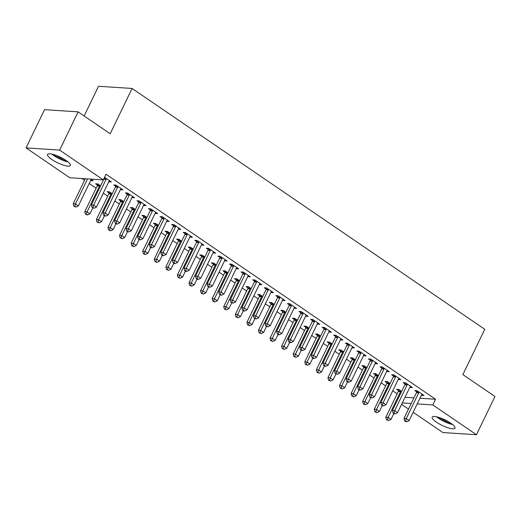 <?xml version="1.0" encoding="UTF-8"?>
<svg xmlns="http://www.w3.org/2000/svg" width="521" height="521" viewBox="0 0 521 521"><rect width="100%" height="100%" fill="white"/><g stroke="black" fill="none" stroke-linecap="round" stroke-linejoin="round"><path stroke-width="0.78" d="M66.024 160.442A12.66 3.119 25.8 0 1 70.335 165.489A12.66 3.119 25.8 0 1 63.341 165.131A12.66 3.119 25.8 0 1 51.859 159.524A12.66 3.119 25.8 0 1 47.541 154.476A12.66 3.119 25.8 0 1 54.536 154.835A12.66 3.119 25.8 0 1 66.024 160.442M450.658 423.111A12.66 3.119 25.8 0 1 454.976 428.158A12.66 3.119 25.8 0 1 447.982 427.8A12.66 3.119 25.8 0 1 436.5 422.192A12.66 3.119 25.8 0 1 432.183 417.139A12.66 3.119 25.8 0 1 439.177 417.497A12.66 3.119 25.8 0 1 450.658 423.111M81.895 178.501L84.545 180.318M89.202 183.496L96.124 188.224M103.282 193.109L107.704 196.13M114.861 201.015L119.283 204.037M126.44 208.921L130.862 211.943M138.019 216.827L142.441 219.849M149.599 224.74L154.021 227.755M161.178 232.646L165.6 235.661M172.757 240.552L177.179 243.567M184.33 248.458L188.758 251.48M195.909 256.365L200.331 259.386M207.488 264.271L211.91 267.293M219.067 272.177L223.489 275.199M230.647 280.083L235.069 283.105M242.226 287.989L246.648 291.011M253.805 295.895L258.227 298.917M265.384 303.808L269.806 306.823M276.964 311.714L281.386 314.73M288.543 319.62L292.965 322.642M300.116 327.527L304.544 330.548M311.695 335.433L316.117 338.455M323.274 343.339L327.696 346.361M334.853 351.245L339.275 354.267M346.432 359.151L350.854 362.173M358.012 367.058L362.434 370.079M369.591 374.97L374.013 377.986M381.17 382.876L385.592 385.892M392.749 390.783L397.171 393.804M69.703 177.713L26.05 147.899L59.641 150.087L103.295 179.895L69.703 177.713M59.641 150.087L78.124 111.859L44.532 109.671L26.05 147.899M84.148 115.968L98.508 86.265L132.093 88.453L484.777 329.298L462.876 374.606L494.95 396.507L476.468 434.735L442.876 432.547L413.166 412.261M408.51 409.083L401.587 404.355M97.453 185.059L95.577 183.783L97.85 183.926L100.618 185.821M121.191 188.654L120.683 189.703L122.949 189.852L116.007 185.111L113.734 184.962L115.61 186.244M120.611 200.878L118.736 199.595L121.002 199.745L123.77 201.634M144.35 204.466L143.842 205.521L146.108 205.665L139.166 200.924L136.893 200.774L138.768 202.057M143.77 216.69L141.894 215.407L144.161 215.557L146.929 217.446M167.508 220.279L167 221.334L169.266 221.484L162.318 216.736L160.051 216.586L161.927 217.869M166.922 232.503L165.053 231.22L167.319 231.37L170.087 233.258M190.666 236.091L190.152 237.146L192.425 237.296L185.476 232.548L183.21 232.405L185.079 233.682M190.08 248.315L188.205 247.039L190.478 247.182L193.245 249.071M213.818 251.904L213.31 252.959L215.583 253.108L208.634 248.367L206.362 248.217L208.237 249.494M213.239 264.127L211.363 262.851L213.636 263.001L216.404 264.889M236.977 267.722L236.469 268.777L238.735 268.921L231.793 264.18L229.52 264.03L231.396 265.313M236.397 279.946L234.522 278.663L236.788 278.813L239.556 280.702M260.135 283.535L259.627 284.59L261.894 284.733L254.951 279.992L252.678 279.842L254.554 281.125M259.556 295.759L257.68 294.476L259.946 294.625L262.714 296.514M283.294 299.347L282.786 300.402L285.052 300.552L278.103 295.804L275.837 295.661L277.713 296.937M282.708 311.571L280.839 310.295L283.105 310.438L285.873 312.326M306.452 315.159L305.938 316.214L308.211 316.364L301.262 311.617L298.995 311.473L300.864 312.75M305.866 327.383L303.99 326.107L306.263 326.25L309.031 328.145M329.604 330.978L329.096 332.027L331.369 332.177L324.42 327.435L322.147 327.286L324.023 328.569M329.025 343.196L327.149 341.919L329.422 342.069L332.19 343.958M352.763 346.791L352.255 347.846L354.521 347.989L347.579 343.248L345.306 343.098L347.181 344.381M352.183 359.015L350.307 357.732L352.574 357.881L355.342 359.77M375.921 362.603L375.413 363.658L377.679 363.808L370.737 359.06L368.464 358.91L370.34 360.193M375.341 374.827L373.466 373.544L375.732 373.694L378.5 375.582M399.079 378.415L398.572 379.47L400.838 379.62L393.889 374.873L391.623 374.729L393.498 376.006M398.493 390.639L396.624 389.363L398.891 389.506L401.658 391.395M422.238 394.228L421.723 395.283L423.996 395.432L417.047 390.691L414.781 390.542L416.65 391.818M405.006 397.276L413.941 397.855M419.939 398.246L435.556 399.262L106.03 174.229L103.295 179.895M410.659 386.322L410.144 387.377L412.417 387.526L405.468 382.779L403.202 382.635L405.077 383.912M386.914 382.733L385.045 381.45L387.311 381.6L390.079 383.489M387.5 370.509L386.992 371.564L389.259 371.714L382.31 366.966L380.043 366.823L381.919 368.1M363.762 366.921L361.887 365.638L364.153 365.788L366.921 367.676M364.342 354.697L363.834 355.752L366.1 355.895L359.158 351.154L356.885 351.004L358.761 352.287M340.604 351.108L338.728 349.825L341.001 349.975L343.769 351.864M341.183 338.884L340.675 339.939L342.948 340.083L335.999 335.342L333.727 335.192L335.602 336.475M317.445 335.29L315.57 334.013L317.843 334.156L320.61 336.052M318.031 323.066L317.517 324.121L319.79 324.27L312.841 319.529L310.575 319.38L312.444 320.656M294.287 319.477L292.411 318.201L294.684 318.344L297.452 320.233M294.873 307.253L294.358 308.308L296.631 308.458L289.683 303.71L287.416 303.567L289.292 304.844M271.128 303.665L269.259 302.382L271.526 302.532L274.293 304.42M271.715 291.441L271.207 292.496L273.473 292.646L266.524 287.898L264.258 287.748L266.133 289.031M247.976 287.853L246.101 286.57L248.367 286.719L251.135 288.608M248.556 275.629L248.048 276.684L250.314 276.827L243.372 272.086L241.099 271.936L242.975 273.219M224.818 272.034L222.942 270.757L225.215 270.907L227.983 272.796M225.398 259.816L224.89 260.865L227.163 261.014L220.214 256.273L217.941 256.124L219.816 257.407M201.66 256.221L199.784 254.945L202.057 255.088L204.825 256.983M202.246 243.997L201.731 245.052L204.004 245.202L197.055 240.455L194.789 240.311L196.658 241.588M178.501 240.409L176.626 239.132L178.898 239.276L181.666 241.164M179.087 228.185L178.573 229.24L180.846 229.39L173.897 224.642L171.63 224.499L173.5 225.775M155.343 224.597L153.474 223.314L155.74 223.463L158.508 225.352M155.929 212.373L155.421 213.428L157.687 213.571L150.738 208.83L148.472 208.68L150.348 209.963M132.191 208.784L130.315 207.501L132.581 207.651L135.349 209.54M132.77 196.56L132.262 197.615L134.529 197.759L127.586 193.017L125.314 192.868L127.189 194.151M109.032 192.965L107.157 191.689L109.43 191.839L112.197 193.727M109.612 180.741L109.104 181.796L111.377 181.946L104.552 177.29M91.455 179.563L90.947 180.618L93.213 180.767L90.745 179.081M435.556 399.262L432.821 404.921L476.468 434.735M78.124 111.859L110.191 133.76L132.093 88.453M402.271 402.935L411.199 403.521M417.204 403.905L432.821 404.921M418.721 392.808L416.448 392.658L403.99 418.428L406.263 418.578L418.721 392.808A1.622 1.342 93.7 0 0 418.891 392.222L418.923 391.968M405.559 420.968L404.654 420.909L405.807 421.697L406.719 421.756L405.559 420.968L406.263 418.578L409.154 420.551L421.613 394.788A1.622 1.342 93.7 0 1 421.951 394.312L422.121 394.15M416.448 392.658A1.622 1.342 93.7 0 0 416.624 392.072L416.8 390.672M403.99 418.428L404.654 420.909M406.719 421.756L409.154 420.551M398.643 389.493L398.461 390.893A1.622 1.342 -86.3 0 1 398.291 391.479L385.833 417.249L388.106 417.399L390.997 419.372L393.83 413.518M400.766 390.789L400.734 391.043A1.622 1.342 -86.3 0 1 400.564 391.629L388.106 417.399L387.403 419.783L386.497 419.724L388.562 420.577L387.403 419.783M390.997 419.372L388.562 420.577M386.497 419.724L385.833 417.249M407.142 384.902L404.869 384.752L392.411 410.522L394.684 410.672L407.142 384.902A1.622 1.342 93.7 0 0 407.311 384.316L407.344 384.062M393.98 413.062L393.075 413.003L394.228 413.791L395.139 413.85L393.98 413.062L394.684 410.672L397.575 412.645L410.034 386.875A1.622 1.342 93.7 0 1 410.372 386.406L410.541 386.243M404.869 384.752A1.622 1.342 93.7 0 0 405.045 384.166L405.221 382.766M392.411 410.522L393.075 413.003M395.139 413.85L397.575 412.645M395.563 376.996L393.29 376.846L380.838 402.616L383.104 402.766L395.563 376.996A1.622 1.342 93.7 0 0 395.732 376.409L395.765 376.155M382.401 405.149L381.496 405.091L383.56 405.944L382.401 405.149L383.104 402.766L386.002 404.739L398.454 378.969A1.622 1.342 93.7 0 1 398.793 378.5L398.962 378.337M393.29 376.846A1.622 1.342 93.7 0 0 393.466 376.26L393.642 374.86M380.838 402.616L381.496 405.091M383.56 405.944L386.002 404.739M387.064 381.587L386.888 382.987A1.622 1.342 -86.3 0 1 386.712 383.573L374.254 409.343L376.527 409.486L379.418 411.466L382.251 405.612M389.187 382.883L389.154 383.137A1.622 1.342 -86.3 0 1 388.985 383.723L376.527 409.486L375.823 411.877L374.918 411.818L376.983 412.671L375.823 411.877M379.418 411.466L376.983 412.671M374.918 411.818L374.254 409.343M375.485 373.681L375.309 375.081A1.622 1.342 -86.3 0 1 375.133 375.667L362.675 401.437L364.947 401.58L367.839 403.56L370.672 397.705M377.608 374.977L377.575 375.231A1.622 1.342 -86.3 0 1 377.406 375.817L364.947 401.58L364.244 403.97L363.339 403.912L365.403 404.765L364.244 403.97M367.839 403.56L365.403 404.765M363.339 403.912L362.675 401.437M451.583 423.762A10.954 2.703 25.8 0 1 449.2 423.111A10.954 2.703 25.8 0 1 437.738 417.074M436.52 416.774A12.576 3.1 -154.2 0 0 449.747 423.762A12.576 3.1 -154.2 0 0 452.573 424.537M440.929 418.116A10.14 2.501 -154.2 0 0 448.783 421.906M66.942 161.1A10.954 2.703 25.8 0 1 64.558 160.442A10.954 2.703 25.8 0 1 53.096 154.405M51.879 154.105A12.576 3.1 -154.2 0 0 65.112 161.1A12.576 3.1 -154.2 0 0 67.932 161.868M56.288 155.447A10.14 2.501 -154.2 0 0 64.142 159.244M383.984 369.089L381.711 368.94L369.259 394.71L371.525 394.853L383.984 369.089A1.622 1.342 93.7 0 0 384.153 368.503L384.185 368.249M370.822 397.243L369.917 397.184L371.981 398.037L370.822 397.243L371.525 394.853L374.423 396.833L386.875 371.063A1.622 1.342 93.7 0 1 387.214 370.594L387.383 370.431M381.711 368.94A1.622 1.342 93.7 0 0 381.886 368.354L382.062 366.953M369.259 394.71L369.917 397.184M371.981 398.037L374.423 396.833M372.404 361.183L370.138 361.033L357.68 386.803L359.946 386.947L372.404 361.183A1.622 1.342 93.7 0 0 372.574 360.597L372.606 360.343M359.243 389.337L358.337 389.278L359.497 390.073L360.402 390.131L359.243 389.337L359.946 386.947L362.844 388.927L375.296 363.157A1.622 1.342 93.7 0 1 375.641 362.688L375.804 362.525M370.138 361.033A1.622 1.342 93.7 0 0 370.307 360.447L370.483 359.047M357.68 386.803L358.337 389.278M360.402 390.131L362.844 388.927M363.905 365.768L363.73 367.175A1.622 1.342 -86.3 0 1 363.554 367.761L351.102 393.531L353.368 393.674L356.266 395.654L359.093 389.799M366.029 367.064L365.996 367.325A1.622 1.342 -86.3 0 1 365.827 367.904L353.368 393.674L352.665 396.064L351.76 396.006L353.824 396.859L352.665 396.064M356.266 395.654L353.824 396.859M351.76 396.006L351.102 393.531M352.326 357.862L352.15 359.269A1.622 1.342 -86.3 0 1 351.975 359.855L339.523 385.618L341.789 385.768L344.687 387.748L347.514 381.886M354.449 359.158L354.417 359.412A1.622 1.342 -86.3 0 1 354.247 359.998L341.789 385.768L341.086 388.158L340.18 388.099L342.245 388.946L341.086 388.158M344.687 387.748L342.245 388.946M340.18 388.099L339.523 385.618M360.825 353.271L358.559 353.127L346.1 378.897L348.367 379.041L360.825 353.271A1.622 1.342 93.7 0 0 361.001 352.691L361.027 352.43M347.663 381.431L346.758 381.372L347.917 382.167L348.823 382.225L347.663 381.431L348.367 379.041L351.265 381.02L363.723 355.25A1.622 1.342 93.7 0 1 364.062 354.781L364.231 354.619M358.559 353.127A1.622 1.342 93.7 0 0 358.728 352.541L358.904 351.134M346.1 378.897L346.758 381.372M348.823 382.225L351.265 381.02M340.747 349.956L340.571 351.362A1.622 1.342 -86.3 0 1 340.402 351.949L327.943 377.712L330.21 377.862L333.108 379.842L335.934 373.98M342.87 351.252L342.838 351.506A1.622 1.342 -86.3 0 1 342.668 352.092L330.21 377.862L329.506 380.252L328.601 380.193L330.666 381.04L329.506 380.252M333.108 379.842L330.666 381.04M328.601 380.193L327.943 377.712M349.246 345.364L346.979 345.221L334.521 370.991L336.787 371.134L349.246 345.364A1.622 1.342 93.7 0 0 349.422 344.778L349.454 344.524M336.091 373.524L335.179 373.466L337.243 374.312L336.091 373.524L336.787 371.134L339.685 373.114L352.144 347.344A1.622 1.342 93.7 0 1 352.483 346.875L352.652 346.712M346.979 345.221A1.622 1.342 93.7 0 0 347.149 344.635L347.325 343.228M334.521 370.991L335.179 373.466M337.243 374.312L339.685 373.114M329.168 342.05L328.992 343.456A1.622 1.342 -86.3 0 1 328.823 344.036L316.364 369.806L318.631 369.956L321.529 371.929L324.362 366.074M331.291 343.346L331.265 343.6A1.622 1.342 -86.3 0 1 331.089 344.186L318.631 369.956L317.934 372.346L317.022 372.287L319.086 373.134L317.934 372.346M321.529 371.929L319.086 373.134M317.022 372.287L316.364 369.806M337.667 337.458L335.4 337.315L322.942 363.078L325.215 363.228L337.667 337.458A1.622 1.342 93.7 0 0 337.842 336.872L337.875 336.618M324.511 365.618L323.6 365.56L325.664 366.406L324.511 365.618L325.215 363.228L328.106 365.208L340.565 339.438A1.622 1.342 93.7 0 1 340.903 338.963L341.073 338.806M335.4 337.315A1.622 1.342 93.7 0 0 335.57 336.729L335.745 335.322M322.942 363.078L323.6 365.56M325.664 366.406L328.106 365.208M326.087 329.552L323.821 329.402L311.363 355.172L313.635 355.322L326.087 329.552A1.622 1.342 93.7 0 0 326.263 328.966L326.296 328.712M312.932 357.712L312.02 357.653L313.18 358.441L314.091 358.5L312.932 357.712L313.635 355.322L316.527 357.295L328.985 331.532A1.622 1.342 93.7 0 1 329.324 331.056L329.493 330.9M323.821 329.402A1.622 1.342 93.7 0 0 323.99 328.823L324.166 327.416M311.363 355.172L312.02 357.653M314.091 358.5L316.527 357.295M314.515 321.646L312.242 321.496L299.783 347.266L302.056 347.416L314.515 321.646A1.622 1.342 93.7 0 0 314.684 321.06L314.717 320.806M301.353 349.806L300.441 349.747L302.512 350.594L301.353 349.806L302.056 347.416L304.948 349.389L317.406 323.626A1.622 1.342 93.7 0 1 317.745 323.15L317.914 322.987M312.242 321.496A1.622 1.342 93.7 0 0 312.411 320.91L312.593 319.51M299.783 347.266L300.441 349.747M302.512 350.594L304.948 349.389M302.935 313.74L300.663 313.59L288.204 339.36L290.477 339.51L302.935 313.74A1.622 1.342 93.7 0 0 303.105 313.154L303.137 312.9M289.774 341.9L288.868 341.841L290.021 342.629L290.933 342.688L289.774 341.9L290.477 339.51L293.369 341.483L305.827 315.713A1.622 1.342 93.7 0 1 306.166 315.244L306.335 315.081M300.663 313.59A1.622 1.342 93.7 0 0 300.832 313.004L301.014 311.604M288.204 339.36L288.868 341.841M290.933 342.688L293.369 341.483M291.356 305.834L289.083 305.684L276.625 331.454L278.898 331.603L291.356 305.834A1.622 1.342 93.7 0 0 291.526 305.247L291.558 304.993M278.194 333.994L277.289 333.928L278.442 334.723L279.354 334.782L278.194 333.994L278.898 331.603L281.789 333.577L294.248 307.807A1.622 1.342 93.7 0 1 294.586 307.338L294.756 307.175M289.083 305.684A1.622 1.342 93.7 0 0 289.259 305.098L289.435 303.697M276.625 331.454L277.289 333.928M279.354 334.782L281.789 333.577M279.777 297.927L277.504 297.778L265.052 323.548L267.319 323.697L279.777 297.927A1.622 1.342 93.7 0 0 279.946 297.341L279.979 297.087M266.615 326.081L265.71 326.022L267.774 326.875L266.615 326.081L267.319 323.697L270.217 325.671L282.669 299.901A1.622 1.342 93.7 0 1 283.007 299.432L283.177 299.269M277.504 297.778A1.622 1.342 93.7 0 0 277.68 297.191L277.856 295.791M265.052 323.548L265.71 326.022M267.774 326.875L270.217 325.671M268.198 290.021L265.925 289.871L253.473 315.641L255.739 315.785L268.198 290.021A1.622 1.342 93.7 0 0 268.367 289.435L268.4 289.181M255.036 318.175L254.131 318.116L256.195 318.969L255.036 318.175L255.739 315.785L258.637 317.764L271.089 291.994A1.622 1.342 93.7 0 1 271.428 291.526L271.597 291.363M265.925 289.871A1.622 1.342 93.7 0 0 266.101 289.285L266.277 287.885M253.473 315.641L254.131 318.116M256.195 318.969L258.637 317.764M256.619 282.108L254.352 281.965L241.894 307.735L244.16 307.878L256.619 282.108A1.622 1.342 93.7 0 0 256.788 281.529L256.82 281.275M243.457 310.269L242.552 310.21L243.711 311.004L244.616 311.063L243.457 310.269L244.16 307.878L247.058 309.858L259.51 284.088A1.622 1.342 93.7 0 1 259.855 283.619L260.018 283.457M254.352 281.965A1.622 1.342 93.7 0 0 254.522 281.379L254.697 279.972M241.894 307.735L242.552 310.21M244.616 311.063L247.058 309.858M245.039 274.202L242.773 274.059L230.315 299.829L232.581 299.972L245.039 274.202A1.622 1.342 93.7 0 0 245.209 273.616L245.241 273.362M231.878 302.362L230.972 302.304L233.037 303.15L231.878 302.362L232.581 299.972L235.479 301.952L247.937 276.182A1.622 1.342 93.7 0 1 248.276 275.713L248.445 275.55M242.773 274.059A1.622 1.342 93.7 0 0 242.942 273.473L243.118 272.066M230.315 299.829L230.972 302.304M233.037 303.15L235.479 301.952M233.46 266.296L231.194 266.153L218.735 291.916L221.002 292.066L233.46 266.296A1.622 1.342 93.7 0 0 233.636 265.71L233.668 265.456M220.305 294.456L219.393 294.398L221.458 295.244L220.305 294.456L221.002 292.066L223.9 294.046L236.358 268.276A1.622 1.342 93.7 0 1 236.697 267.801L236.866 267.644M231.194 266.153A1.622 1.342 93.7 0 0 231.363 265.567L231.539 264.16M218.735 291.916L219.393 294.398M221.458 295.244L223.9 294.046M221.881 258.39L219.615 258.247L207.156 284.01L209.429 284.16L221.881 258.39A1.622 1.342 93.7 0 0 222.057 257.804L222.089 257.55M208.726 286.55L207.814 286.491L209.878 287.338L208.726 286.55L209.429 284.16L212.321 286.133L224.779 260.37A1.622 1.342 93.7 0 1 225.118 259.894L225.287 259.738M219.615 258.247A1.622 1.342 93.7 0 0 219.784 257.661L219.96 256.254M207.156 284.01L207.814 286.491M209.878 287.338L212.321 286.133M210.302 250.484L208.035 250.334L195.577 276.104L197.85 276.254L210.302 250.484A1.622 1.342 93.7 0 0 210.477 249.898L210.51 249.644M197.146 278.644L196.235 278.585L197.394 279.373L198.306 279.432L197.146 278.644L197.85 276.254L200.741 278.227L213.2 252.464A1.622 1.342 93.7 0 1 213.538 251.988L213.708 251.825M208.035 250.334A1.622 1.342 93.7 0 0 208.205 249.748L208.38 248.348M195.577 276.104L196.235 278.585M198.306 279.432L200.741 278.227M198.729 242.578L196.456 242.428L183.998 268.198L186.271 268.348L198.729 242.578A1.622 1.342 93.7 0 0 198.898 241.991L198.931 241.737M185.567 270.738L184.655 270.679L185.815 271.467L186.726 271.526L185.567 270.738L186.271 268.348L189.162 270.321L201.62 244.551A1.622 1.342 93.7 0 1 201.959 244.082L202.128 243.919M196.456 242.428A1.622 1.342 93.7 0 0 196.625 241.842L196.808 240.441M183.998 268.198L184.655 270.679M186.726 271.526L189.162 270.321M187.15 234.671L184.877 234.522L172.418 260.292L174.691 260.441L187.15 234.671A1.622 1.342 93.7 0 0 187.319 234.085L187.352 233.831M173.988 262.831L173.083 262.766L174.235 263.561L175.147 263.619L173.988 262.831L174.691 260.441L177.583 262.415L190.041 236.645A1.622 1.342 93.7 0 1 190.38 236.176L190.549 236.013M184.877 234.522A1.622 1.342 93.7 0 0 185.046 233.936L185.229 232.535M172.418 260.292L173.083 262.766M175.147 263.619L177.583 262.415M317.589 334.143L317.413 335.544A1.622 1.342 -86.3 0 1 317.243 336.13L304.785 361.9L307.051 362.049L309.949 364.023L312.782 358.168M319.718 335.439L319.686 335.693A1.622 1.342 -86.3 0 1 319.51 336.279L307.051 362.049L306.355 364.44L305.443 364.381L307.507 365.228L306.355 364.44M309.949 364.023L307.507 365.228M305.443 364.381L304.785 361.9M306.009 326.237L305.834 327.637A1.622 1.342 -86.3 0 1 305.664 328.223L293.206 353.993L295.479 354.143L298.37 356.117L301.203 350.262M308.139 327.533L308.106 327.787A1.622 1.342 -86.3 0 1 307.931 328.373L295.479 354.143L294.775 356.533L293.864 356.475L295.935 357.321L294.775 356.533M298.37 356.117L295.935 357.321M293.864 356.475L293.206 353.993M294.43 318.331L294.254 319.731A1.622 1.342 -86.3 0 1 294.085 320.317L281.627 346.087L283.899 346.237L286.791 348.21L289.624 342.356M296.56 319.627L296.527 319.881A1.622 1.342 -86.3 0 1 296.351 320.467L283.899 346.237L283.196 348.621L282.284 348.562L284.355 349.415L283.196 348.621M286.791 348.21L284.355 349.415M282.284 348.562L281.627 346.087M282.857 310.425L282.675 311.825A1.622 1.342 -86.3 0 1 282.506 312.411L270.047 338.181L272.32 338.324L275.212 340.304L278.045 334.449M284.98 311.721L284.948 311.975A1.622 1.342 -86.3 0 1 284.779 312.561L272.32 338.324L271.617 340.714L270.712 340.656L272.776 341.509L271.617 340.714M275.212 340.304L272.776 341.509M270.712 340.656L270.047 338.181M271.278 302.519L271.102 303.919A1.622 1.342 -86.3 0 1 270.927 304.505L258.468 330.275L260.741 330.418L263.633 332.398L266.465 326.543M273.401 303.815L273.369 304.069A1.622 1.342 -86.3 0 1 273.199 304.655L260.741 330.418L260.038 332.808L259.132 332.75L261.197 333.603L260.038 332.808M263.633 332.398L261.197 333.603M259.132 332.75L258.468 330.275M259.699 294.606L259.523 296.013A1.622 1.342 -86.3 0 1 259.347 296.599L246.889 322.369L249.162 322.512L252.053 324.492L254.886 318.637M261.822 295.902L261.789 296.162A1.622 1.342 -86.3 0 1 261.62 296.742L249.162 322.512L248.458 324.902L247.553 324.844L249.618 325.697L248.458 324.902M252.053 324.492L249.618 325.697M247.553 324.844L246.889 322.369M248.12 286.7L247.944 288.106A1.622 1.342 -86.3 0 1 247.768 288.693L235.316 314.456L237.583 314.606L240.481 316.586L243.307 310.724M250.243 287.996L250.21 288.25A1.622 1.342 -86.3 0 1 250.041 288.836L237.583 314.606L236.879 316.996L235.974 316.937L238.038 317.784L236.879 316.996M240.481 316.586L238.038 317.784M235.974 316.937L235.316 314.456M236.541 278.794L236.365 280.2A1.622 1.342 -86.3 0 1 236.189 280.786L223.737 306.55L226.003 306.7L228.901 308.679L231.728 302.818M238.664 280.09L238.631 280.344A1.622 1.342 -86.3 0 1 238.462 280.93L226.003 306.7L225.3 309.09L224.395 309.031L226.459 309.878L225.3 309.09M228.901 308.679L226.459 309.878M224.395 309.031L223.737 306.55M224.961 270.887L224.785 272.294A1.622 1.342 -86.3 0 1 224.616 272.874L212.158 298.644L214.424 298.793L217.322 300.767L220.149 294.912M227.084 272.183L227.052 272.437A1.622 1.342 -86.3 0 1 226.882 273.024L214.424 298.793L213.721 301.184L212.815 301.125L214.88 301.972L213.721 301.184M217.322 300.767L214.88 301.972M212.815 301.125L212.158 298.644M213.382 262.981L213.206 264.381A1.622 1.342 -86.3 0 1 213.037 264.968L200.578 290.738L202.845 290.887L205.743 292.861L208.576 287.006M215.505 264.277L215.479 264.531A1.622 1.342 -86.3 0 1 215.303 265.117L202.845 290.887L202.148 293.277L201.236 293.219L203.301 294.065L202.148 293.277M205.743 292.861L203.301 294.065M201.236 293.219L200.578 290.738M201.803 255.075L201.627 256.475A1.622 1.342 -86.3 0 1 201.458 257.061L188.999 282.831L191.266 282.981L194.164 284.954L196.997 279.1M203.932 256.371L203.9 256.625A1.622 1.342 -86.3 0 1 203.724 257.211L191.266 282.981L190.569 285.371L189.657 285.313L191.721 286.159L190.569 285.371M194.164 284.954L191.721 286.159M189.657 285.313L188.999 282.831M190.224 247.169L190.048 248.569A1.622 1.342 -86.3 0 1 189.878 249.155L177.42 274.925L179.693 275.075L182.584 277.048L185.417 271.194M192.353 248.465L192.321 248.719A1.622 1.342 -86.3 0 1 192.145 249.305L179.693 275.075L178.99 277.459L178.078 277.4L180.149 278.253L178.99 277.459M182.584 277.048L180.149 278.253M178.078 277.4L177.42 274.925M178.644 239.263L178.469 240.663A1.622 1.342 -86.3 0 1 178.299 241.249L165.841 267.019L168.114 267.162L171.005 269.142L173.838 263.287M180.774 240.559L180.741 240.813A1.622 1.342 -86.3 0 1 180.566 241.399L168.114 267.162L167.41 269.552L166.499 269.494L168.57 270.347L167.41 269.552M171.005 269.142L168.57 270.347M166.499 269.494L165.841 267.019M167.072 231.357L166.889 232.757A1.622 1.342 -86.3 0 1 166.72 233.343L154.262 259.113L156.534 259.256L159.426 261.236L162.259 255.381M169.195 232.653L169.162 232.907A1.622 1.342 -86.3 0 1 168.993 233.493L156.534 259.256L155.831 261.646L154.926 261.588L156.99 262.441L155.831 261.646M159.426 261.236L156.99 262.441M154.926 261.588L154.262 259.113M175.57 226.765L173.298 226.615L160.839 252.385L163.112 252.535L175.57 226.765A1.622 1.342 93.7 0 0 175.74 226.179L175.772 225.925M162.409 254.919L161.503 254.86L162.656 255.655L163.568 255.713L162.409 254.919L163.112 252.535L166.004 254.508L178.462 228.739A1.622 1.342 93.7 0 1 178.801 228.27L178.97 228.107M173.298 226.615A1.622 1.342 93.7 0 0 173.473 226.029L173.649 224.629M160.839 252.385L161.503 254.86M163.568 255.713L166.004 254.508M155.492 223.444L155.317 224.851A1.622 1.342 -86.3 0 1 155.141 225.437L142.682 251.207L144.955 251.35L147.847 253.33L150.68 247.475M157.616 224.74L157.583 225A1.622 1.342 -86.3 0 1 157.414 225.58L144.955 251.35L144.252 253.74L143.347 253.681L145.411 254.535L144.252 253.74M147.847 253.33L145.411 254.535M143.347 253.681L142.682 251.207M163.991 218.859L161.718 218.709L149.266 244.479L151.533 244.623L163.991 218.859A1.622 1.342 93.7 0 0 164.161 218.273L164.193 218.019M150.829 247.013L149.924 246.954L151.083 247.749L151.989 247.807L150.829 247.013L151.533 244.623L154.424 246.602L166.883 220.832A1.622 1.342 93.7 0 1 167.221 220.363L167.391 220.201M161.718 218.709A1.622 1.342 93.7 0 0 161.894 218.123L162.07 216.723M149.266 244.479L149.924 246.954M151.989 247.807L154.424 246.602M143.913 215.538L143.737 216.944A1.622 1.342 -86.3 0 1 143.562 217.531L131.103 243.3L133.376 243.444L136.268 245.424L139.1 239.569M146.036 216.834L146.004 217.088A1.622 1.342 -86.3 0 1 145.834 217.674L133.376 243.444L132.673 245.834L131.767 245.775L133.832 246.622L132.673 245.834M136.268 245.424L133.832 246.622M131.767 245.775L131.103 243.3M152.412 210.953L150.139 210.803L137.687 236.573L139.954 236.716L152.412 210.953A1.622 1.342 93.7 0 0 152.581 210.367L152.614 210.113M139.25 239.106L138.345 239.048L140.41 239.901L139.25 239.106L139.954 236.716L142.852 238.696L155.304 212.926A1.622 1.342 93.7 0 1 155.642 212.457L155.812 212.294M150.139 210.803A1.622 1.342 93.7 0 0 150.315 210.217L150.491 208.81M137.687 236.573L138.345 239.048M140.41 239.901L142.852 238.696M132.334 207.632L132.158 209.038A1.622 1.342 -86.3 0 1 131.982 209.624L119.53 235.388L121.797 235.538L124.695 237.517L127.521 231.656M134.457 208.928L134.425 209.181A1.622 1.342 -86.3 0 1 134.255 209.768L121.797 235.538L121.093 237.928L120.188 237.869L122.253 238.716L121.093 237.928M124.695 237.517L122.253 238.716M120.188 237.869L119.53 235.388M140.833 203.04L138.56 202.897L126.108 228.667L128.374 228.81L140.833 203.04A1.622 1.342 93.7 0 0 141.002 202.454L141.035 202.2M127.671 231.2L126.766 231.142L128.83 231.988L127.671 231.2L128.374 228.81L131.272 230.79L143.724 205.02A1.622 1.342 93.7 0 1 144.07 204.551L144.232 204.388M138.56 202.897A1.622 1.342 93.7 0 0 138.736 202.311L138.912 200.904M126.108 228.667L126.766 231.142M128.83 231.988L131.272 230.79M120.755 199.725L120.579 201.132A1.622 1.342 -86.3 0 1 120.403 201.712L107.951 227.482L110.218 227.631L113.116 229.605L115.942 223.75M122.878 201.021L122.845 201.275A1.622 1.342 -86.3 0 1 122.676 201.861L110.218 227.631L109.514 230.022L108.609 229.963L110.673 230.81L109.514 230.022M113.116 229.605L110.673 230.81M108.609 229.963L107.951 227.482M129.254 195.134L126.987 194.991L114.529 220.754L116.795 220.904L129.254 195.134A1.622 1.342 93.7 0 0 129.423 194.548L129.455 194.294M116.092 223.294L115.187 223.235L116.346 224.023L117.251 224.082L116.092 223.294L116.795 220.904L119.693 222.884L132.152 197.114A1.622 1.342 93.7 0 1 132.49 196.638L132.66 196.482M126.987 194.991A1.622 1.342 93.7 0 0 127.157 194.405L127.332 192.998M114.529 220.754L115.187 223.235M117.251 224.082L119.693 222.884M109.176 191.819L109 193.219A1.622 1.342 -86.3 0 1 108.83 193.805L96.372 219.575L98.638 219.725L101.536 221.699L104.363 215.844M111.299 193.115L111.266 193.369A1.622 1.342 -86.3 0 1 111.097 193.955L98.638 219.725L97.935 222.115L97.03 222.057L99.094 222.903L97.935 222.115M101.536 221.699L99.094 222.903M97.03 222.057L96.372 219.575M117.674 187.228L115.408 187.085L102.95 212.848L105.216 212.998L117.674 187.228A1.622 1.342 93.7 0 0 117.85 186.642L117.883 186.388M104.519 215.388L103.607 215.329L105.672 216.176L104.519 215.388L105.216 212.998L108.114 214.971L120.572 189.208A1.622 1.342 93.7 0 1 120.911 188.732L121.08 188.576M115.408 187.085A1.622 1.342 93.7 0 0 115.577 186.498L115.753 185.092M102.95 212.848L103.607 215.329M105.672 216.176L108.114 214.971M97.596 183.913L97.42 185.313A1.622 1.342 -86.3 0 1 97.251 185.899L84.793 211.669L87.059 211.819L89.957 213.792L92.79 207.938M99.719 185.209L99.693 185.463A1.622 1.342 -86.3 0 1 99.518 186.049L87.059 211.819L86.362 214.209L85.451 214.151L87.515 214.997L86.362 214.209M89.957 213.792L87.515 214.997M85.451 214.151L84.793 211.669M106.095 179.322L103.829 179.172L91.37 204.942L93.643 205.092L106.095 179.322A1.622 1.342 93.7 0 0 106.271 178.736L106.304 178.482M92.94 207.482L92.028 207.423L94.093 208.27L92.94 207.482L93.643 205.092L96.535 207.065L108.993 181.301A1.622 1.342 93.7 0 1 109.332 180.826L109.501 180.663M103.829 179.172A1.622 1.342 93.7 0 0 103.998 178.586L104.024 178.377M91.37 204.942L92.028 207.423M94.093 208.27L96.535 207.065M85.314 178.723L73.214 203.763L75.48 203.913L78.378 205.886L90.836 180.116A1.622 1.342 -86.3 0 1 91.175 179.647L91.344 179.485M87.587 178.872L75.48 203.913L74.783 206.303L73.871 206.238L75.936 207.091L74.783 206.303M78.378 205.886L75.936 207.091M73.871 206.238L73.214 203.763M418.891 392.222L416.624 392.072M398.461 390.893L400.734 391.043M398.291 391.479L400.564 391.629M407.311 384.316L405.045 384.166M395.732 376.409L393.466 376.26M386.888 382.987L389.154 383.137M386.712 383.573L388.985 383.723M375.309 375.081L377.575 375.231M375.133 375.667L377.406 375.817M384.153 368.503L381.886 368.354M372.574 360.597L370.307 360.447M363.73 367.175L365.996 367.325M363.554 367.761L365.827 367.904M352.15 359.269L354.417 359.412M351.975 359.855L354.247 359.998M361.001 352.691L358.728 352.541M340.571 351.362L342.838 351.506M340.402 351.949L342.668 352.092M349.422 344.778L347.149 344.635M328.992 343.456L331.265 343.6M328.823 344.036L331.089 344.186M337.842 336.872L335.57 336.729M326.263 328.966L323.99 328.823M314.684 321.06L312.411 320.91M303.105 313.154L300.832 313.004M291.526 305.247L289.259 305.098M279.946 297.341L277.68 297.191M268.367 289.435L266.101 289.285M256.788 281.529L254.522 281.379M245.209 273.616L242.942 273.473M233.636 265.71L231.363 265.567M222.057 257.804L219.784 257.661M210.477 249.898L208.205 249.748M198.898 241.991L196.625 241.842M187.319 234.085L185.046 233.936M317.413 335.544L319.686 335.693M317.243 336.13L319.51 336.279M305.834 327.637L308.106 327.787M305.664 328.223L307.931 328.373M294.254 319.731L296.527 319.881M294.085 320.317L296.351 320.467M282.675 311.825L284.948 311.975M282.506 312.411L284.779 312.561M271.102 303.919L273.369 304.069M270.927 304.505L273.199 304.655M259.523 296.013L261.789 296.162M259.347 296.599L261.62 296.742M247.944 288.106L250.21 288.25M247.768 288.693L250.041 288.836M236.365 280.2L238.631 280.344M236.189 280.786L238.462 280.93M224.785 272.294L227.052 272.437M224.616 272.874L226.882 273.024M213.206 264.381L215.479 264.531M213.037 264.968L215.303 265.117M201.627 256.475L203.9 256.625M201.458 257.061L203.724 257.211M190.048 248.569L192.321 248.719M189.878 249.155L192.145 249.305M178.469 240.663L180.741 240.813M178.299 241.249L180.566 241.399M166.889 232.757L169.162 232.907M166.72 233.343L168.993 233.493M175.74 226.179L173.473 226.029M155.317 224.851L157.583 225M155.141 225.437L157.414 225.58M164.161 218.273L161.894 218.123M143.737 216.944L146.004 217.088M143.562 217.531L145.834 217.674M152.581 210.367L150.315 210.217M132.158 209.038L134.425 209.181M131.982 209.624L134.255 209.768M141.002 202.454L138.736 202.311M120.579 201.132L122.845 201.275M120.403 201.712L122.676 201.861M129.423 194.548L127.157 194.405M109 193.219L111.266 193.369M108.83 193.805L111.097 193.955M117.85 186.642L115.577 186.498M97.42 185.313L99.693 185.463M97.251 185.899L99.518 186.049M106.271 178.736L103.998 178.586"/></g></svg>

